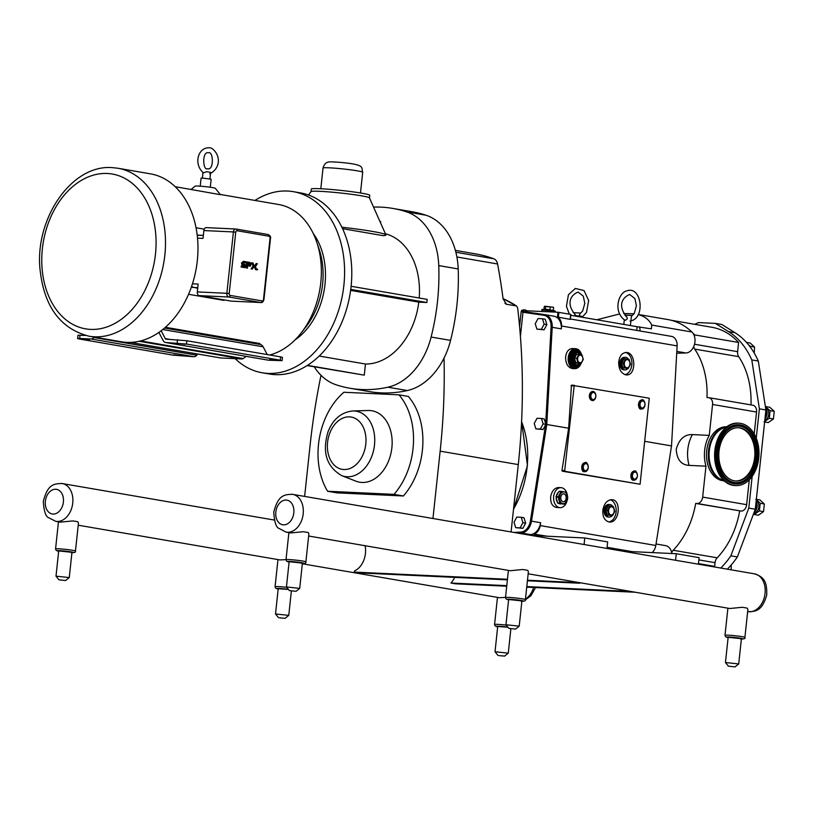 <?xml version="1.0" encoding="UTF-8"?>
<svg xmlns="http://www.w3.org/2000/svg" width="815" height="815" viewBox="0 0 815 815"><rect width="100%" height="100%" fill="white"/><g stroke="black" fill="none" stroke-linecap="round" stroke-linejoin="round"><path stroke-width="1.22" d="M507.388 579.842L358.957 572.894L354.382 572.099L507.45 579.271M365.089 545.724A19.203 13.794 99.8 0 1 354.505 570.918L354.382 572.099M579.852 582.694L579.791 583.234L575.217 582.45L575.278 581.9M579.791 583.234L527.407 580.779M527.468 580.219L575.217 582.45M579.781 313.979L582.644 311.045L584.803 303.404L583.306 296.171L578.09 292.055C568.687 295.998 567.444 305.146 574.667 313.928L575.726 315.456M625.726 316.159C627.927 317.789 627.774 319.154 625.288 320.264L624.911 320.173C612.646 311.636 618.616 292.188 626.959 290.853C641.619 285.393 645.898 318.91 630.056 321.039M698.424 564.194L699.117 557.654L676.256 553.721L623.078 551.225M676.256 553.721L675.553 560.262M635.364 592.25L526.724 587.157M506.716 586.219L455.514 583.815L450.94 583.031L506.777 585.649M454.668 577.377A19.203 13.794 99.8 0 1 450.94 583.031M526.785 586.586L630.79 591.456M531.614 535.486L584.793 537.971L607.664 541.914L606.961 548.454L629.374 551.521M584.1 544.522L584.793 537.971M257.438 269.836L257.408 269.113M257.652 269.541L257.01 269.429L257.652 269.541M255.431 266.505L256.735 269.826L255.553 269.622L254.26 266.301L256.205 263.53L257.387 263.734L255.431 266.505L256.725 269.826L255.553 269.622L254.26 266.291L252.314 269.072L251.132 268.869L253.078 266.098L251.784 262.766L253.078 266.098L251.132 268.869L252.314 269.072L254.26 266.301L252.966 262.97L251.784 262.766L252.966 262.97M254.26 266.291L256.205 263.53L257.387 263.734M247.679 265.761L247.424 268.166L246.354 267.982L246.996 261.941L246.354 267.982L247.424 268.166L247.933 263.347L250.409 263.775L250.287 264.946L248.432 264.63L248.3 265.853L250.399 266.189L251.356 263.388A2.323 1.61 92.7 0 0 251.346 263.316L246.996 261.941L249.981 262.45M250.388 266.189L248.3 265.853L248.432 264.63L250.287 264.946L250.409 263.775L247.933 263.347M246.171 261.778L246.038 263.041L246.171 261.778L243.451 261.309L241.607 262.848L241.872 264.569L244.887 265.282L244.765 266.464L241.291 265.863L241.169 267.065L245.02 267.656L245.835 264.794L242.554 263.591L242.676 262.461L246.038 263.041L242.676 262.461M243.451 261.309L241.607 262.848L241.597 263.907L242.024 264.702L244.887 265.282L244.765 266.464L241.291 265.863L241.169 267.065L245.02 267.656M665.305 545.592A11.471 8.232 99.8 0 1 665.6 545.632A11.471 8.232 99.8 0 1 671.692 552.662A6.673 4.788 99.8 0 1 673.221 550.247A73.35 52.669 -80.2 0 0 695.694 503.426L697.161 503.497A6.673 4.788 -80.2 0 0 702.662 497.099L705.973 466.18L689.123 465.385C681.177 464.927 676.878 459.568 676.226 449.31C679.058 439.214 684.447 434.314 692.414 434.599L709.264 435.383L712.565 404.464A6.673 4.788 -80.2 0 0 708.897 397.669A6.673 4.788 -80.2 0 0 708.469 397.618L707.002 397.547A73.35 52.669 -80.2 0 0 694.716 349.095A6.673 4.788 99.8 0 1 693.718 346.569A11.471 8.232 99.8 0 1 685.884 352.977L676.715 353.201M723.241 480.758A27.027 18.735 -87.3 0 1 706.524 452.936A27.027 18.735 -87.3 0 1 725.768 426.805M752.449 405.187A6.673 4.788 99.8 0 1 752.866 405.238A6.673 4.788 99.8 0 1 756.544 412.033L754.201 433.937M749.301 479.791L746.642 504.668A6.673 4.788 99.8 0 1 741.13 511.066L695.694 503.426M709.264 435.383A30.002 20.803 92.7 0 0 705.973 466.18M739.663 510.995A73.35 52.669 99.8 0 1 717.19 557.817A6.673 4.788 -80.2 0 0 715.061 562.676L714.663 566.374A10.004 7.182 99.8 0 1 714.592 566.985M671.163 320.264L711.801 327.263A83.212 59.76 99.8 0 1 738.594 342.473L694.625 334.904A83.212 59.76 -80.2 0 0 692.923 333.131A11.471 8.232 99.8 0 1 694.472 336.351L694.625 334.904M738.594 342.473L737.616 351.662A6.673 4.788 -80.2 0 0 738.685 356.664A73.35 52.669 99.8 0 1 750.992 404.912M746.448 342.382L750.187 343.023L754.578 347.068L750.452 346.355L748.506 344.786M754.578 347.068L754.221 353.058M750.269 347.068L750.452 346.355M765.723 406.583L769.859 407.296L774.25 411.341L770.114 410.628L765.407 406.756M774.25 411.341L773.435 418.981L769.299 418.268L770.114 410.628M773.435 418.981L768.229 422.578L764.623 421.956M764.093 421.864L769.299 418.268M756.351 499.32L759.957 499.941L764.348 503.986L760.212 503.273L755.821 499.228M764.348 503.986L763.533 511.626L759.397 510.913L760.212 503.273M763.533 511.626L758.327 515.223L754.191 514.51L759.397 510.913M753.508 513.98L754.191 514.51M764.827 420.01A6.041 4.34 -80.2 0 0 768.779 414.03A6.041 4.34 -80.2 0 0 765.631 408.234M764.979 418.584A6.041 4.34 -80.2 0 0 765.774 409.12M765.224 416.312A7.63 5.481 -80.2 0 0 765.784 411.055M753.957 512.778A6.041 4.34 -80.2 0 0 758.755 507.653A6.041 4.34 -80.2 0 0 756.167 501.011M754.303 511.851A6.041 4.34 -80.2 0 0 756.065 502.009M755.322 508.957A7.63 5.481 -80.2 0 0 755.882 503.701M727.306 569.165A85.218 61.196 -80.2 0 0 737.371 556.94L755.291 509.222L765.906 409.955L758.307 361.045A85.218 61.196 -80.2 0 0 735.048 332.734L721.866 324.502L715.356 323.382L698.455 322.587L694.737 324.329M730.861 565.355L731.208 565.783L730.576 565.681M731.208 565.783L731.187 569.838M758.307 361.045L751.797 359.924A85.218 61.196 -80.2 0 0 728.539 331.613L715.356 323.382M765.906 409.955L759.386 408.835L751.797 359.924M755.291 509.222L748.781 508.102L752.174 476.368M756.249 438.205L759.386 408.835M737.371 556.94L730.861 555.82L748.781 508.102M720.796 568.045A85.218 61.196 -80.2 0 0 730.861 555.82M596.814 319.775L619.451 313.989M623.699 313.541L634.05 313.775M638.216 314.58C644.808 316.352 649.311 319.847 651.715 325.073L651.368 328.863L637.106 326.713L636.709 330.401M692.923 333.131A11.471 8.232 -80.2 0 0 691.925 332A83.344 59.852 -80.2 0 0 667.852 319.562L638.277 314.468M671.57 336.401L570.378 318.981L671.428 336.381A10.004 7.182 99.8 0 1 671.57 336.401A10.004 7.182 99.8 0 1 677.122 345.896L671.519 445.927L655.8 545.48A10.004 7.182 99.8 0 1 652.163 552.59M671.845 553.517A11.471 8.232 -80.2 0 0 671.692 552.662M640.05 330.971A11.471 8.232 -80.2 0 0 639.48 326.815M637.106 326.713L570.775 315.293M693.718 346.569A11.471 8.232 -80.2 0 0 694.472 336.351M616.721 549.341A11.471 8.232 99.8 0 1 616.548 550.105M527.274 534.732L530.422 534.579A13.335 9.576 99.8 0 0 540.64 522.721L540.192 525.583A10.004 7.182 99.8 0 1 534.232 534.12L546.977 536.199M561.963 470.469L568.636 428.221L571.468 385.179L649.28 398.219L640.081 484.242L562.309 471.202L561.963 470.469L564.703 470.591L574.239 385.301L571.468 385.179M541.466 418.472L537.034 418.268L534.243 423.454L535.893 428.853L540.335 429.057L543.116 423.871L541.466 418.472L544.206 418.941L545.856 424.34L568.636 428.221M644.675 441.302L671.519 445.927M608.876 521.946C604.323 520.469 602.346 516.333 602.947 509.528C604.323 503.313 607.236 500.033 611.719 499.687C621.794 499.615 619.512 523.026 609.549 522.018L608.876 521.946M560.068 507.643L556.625 507.48C552.193 506.543 550.227 502.824 550.736 496.335C551.959 490.783 554.567 487.859 558.56 487.553L561.005 487.665A10.004 6.938 92.7 0 0 553.68 496.478A10.004 6.938 92.7 0 0 560.068 507.643A10.004 6.938 92.7 0 0 567.077 500.695M570.673 314.427L570.154 319.358L557.44 316.994A10.004 7.182 99.8 0 1 561.525 326L561.362 328.873L552.213 327.304A13.335 9.576 -80.2 0 0 544.797 314.631A13.335 9.576 -80.2 0 0 544.624 314.61L524.728 311.727A3.331 2.394 99.8 0 1 524.687 311.717A3.331 2.394 99.8 0 1 522.945 309.802L525.797 310.057L528.14 312.328M625.737 374.829C621.111 373.352 618.758 369.195 618.677 362.359C619.41 356.114 621.957 352.814 626.317 352.467C636.22 352.386 636.301 375.909 626.399 374.9L625.737 374.829M581.329 363.113L574.636 368.665L572.476 368.563C568.024 367.626 565.732 363.887 565.579 357.378C566.231 351.795 568.513 348.851 572.405 348.535L575.573 348.688A10.004 6.938 92.7 0 0 568.238 357.5A10.004 6.938 92.7 0 0 574.636 368.665A10.004 6.938 92.7 0 0 581.136 363.327M640.081 484.242L565.09 471.335L564.703 470.591M567.332 495.265A10.004 6.938 92.7 0 0 561.005 487.665M560.343 503.925A6.265 4.34 -87.3 0 1 560.241 503.915A6.265 4.34 -87.3 0 1 558.672 503.405M557.409 502.162A6.265 4.34 -87.3 0 1 556.197 497.7M556.37 496.08A6.265 4.34 -87.3 0 1 558.438 492.28M591.507 391.852A4.36 3.016 92.7 0 0 589.388 395.448M633.061 471.478A4.36 3.016 92.7 0 0 630.942 475.094A4.36 3.016 92.7 0 0 632.674 479.628M583.897 463.022A4.36 3.016 92.7 0 0 581.778 466.628A4.36 3.016 92.7 0 0 583.52 471.162M595.694 397.292A4.544 3.148 -87.3 0 1 595.673 397.404A4.544 3.148 -87.3 0 1 591.914 400.46A4.544 3.148 -87.3 0 1 589.581 395.469L589.388 395.479A4.36 3.016 92.7 0 0 591.12 400.033M640.661 400.348A4.36 3.016 92.7 0 0 638.542 403.955A4.36 3.016 92.7 0 0 640.274 408.488M608.713 521.916A11.206 7.763 92.7 0 0 616.14 511.514A11.206 7.763 92.7 0 0 610.313 499.799M612.157 515.701A6.265 4.34 -87.3 0 1 609.274 517.067L608.122 517.005A6.265 4.34 -87.3 0 1 604.109 510.007A6.265 4.34 -87.3 0 1 608.703 504.485L609.854 504.546A6.265 4.34 -87.3 0 1 612.86 506.553M625.013 374.656A11.206 7.763 92.7 0 0 631.91 363.531A11.206 7.763 92.7 0 0 625.492 352.488M624.993 369.898L623.842 369.837A6.265 4.34 -87.3 0 1 619.838 362.838A6.265 4.34 -87.3 0 1 624.433 357.316L625.584 357.367A6.265 4.34 92.7 0 0 620.989 362.889A6.265 4.34 92.7 0 0 624.993 369.898A6.265 4.34 92.7 0 0 627.886 368.533M582.837 359.364A3.79 2.628 92.7 0 0 580.637 355.157A3.79 2.628 92.7 0 0 577.641 358.468A3.79 2.628 92.7 0 0 579.842 362.675A3.79 2.628 92.7 0 0 582.837 359.364M576.674 358.335L577.876 362.757L581.177 363.327L583.275 359.476L582.063 355.055L578.762 354.484L576.674 358.335L574.534 358.233L576.633 354.382L578.762 354.484M577.876 362.757L575.747 362.655L574.534 358.233L573.933 358.172L575.258 363.011L581.177 363.327M575.258 363.011L579.047 363.225M579.811 354.647L576.602 354.382M575.156 367.025A8.333 5.776 -87.3 0 1 575.003 367.015A8.333 5.776 -87.3 0 1 569.675 357.704A8.333 5.776 -87.3 0 1 575.777 350.369A8.333 5.776 -87.3 0 1 575.93 350.379M541.364 311.462L545.632 311.666M550.278 306.766L549.972 309.7L545.317 309.272L545.632 306.338L544.277 306.481L553.263 307.194M544.858 306.196L553.477 307.275M544.277 306.481L543.941 309.506M553.579 307.326L553.334 310.515M543.972 309.415L545.164 309.568M553.273 310.271L549.993 310.026M563.277 501.785A4.004 2.771 92.7 0 0 566.119 498.26A4.004 2.771 92.7 0 0 563.654 493.798M560.822 497.323A4.004 2.771 92.7 0 0 563.379 501.796A4.004 2.771 92.7 0 0 566.313 498.271A4.004 2.771 92.7 0 0 563.756 493.798A4.004 2.771 92.7 0 0 560.822 497.323M567.617 498.495A5.909 4.095 92.7 0 0 567.576 496.366A5.909 4.095 92.7 0 0 563.45 491.903A5.909 4.095 92.7 0 0 559.508 497.099A5.909 4.095 92.7 0 0 562.554 503.568A5.909 4.095 92.7 0 0 567.423 499.605A5.909 4.095 92.7 0 0 567.617 498.495M567.566 496.335L565.997 492.443A6.826 4.737 92.7 0 0 565.742 492.158L561.341 491.404A6.826 4.737 92.7 0 0 561.036 491.598L558.244 496.722A6.826 4.737 92.7 0 0 558.214 496.956A6.826 4.737 92.7 0 0 558.193 497.201L559.803 503.089A6.826 4.737 92.7 0 0 560.068 503.375L564.459 504.128A6.826 4.737 92.7 0 0 564.764 503.945L567.556 498.811M559.803 503.089L557.633 502.987A6.826 4.737 92.7 0 0 557.898 503.273L558.917 503.446A6.265 4.34 92.7 0 0 560.435 503.925A6.265 4.34 92.7 0 0 561.27 503.853L564.459 504.128M558.244 496.722L556.075 496.62A6.826 4.737 92.7 0 0 556.024 497.099L556.4 498.464A6.265 4.34 92.7 0 0 557.266 501.612L557.633 502.987M561.341 491.404L559.172 491.302A6.826 4.737 92.7 0 0 558.866 491.496L558.214 492.688A6.265 4.34 92.7 0 0 556.726 495.428L556.075 496.62M558.866 491.496L561.036 491.598M556.024 497.099L558.193 497.201M557.898 503.273L560.068 503.375M558.917 503.446L561.27 503.853M556.4 498.464L557.266 501.612M558.214 492.688L556.726 495.428M629.914 364.203A4.075 2.822 92.7 0 0 627.55 359.68A4.075 2.822 92.7 0 0 624.321 363.235A4.075 2.822 92.7 0 0 626.684 367.759A4.075 2.822 92.7 0 0 629.914 364.203M623.271 363.082L624.596 367.922L628.212 368.543L630.494 364.325L629.18 359.486L625.563 358.865L623.271 363.082L621.682 363.011L622.996 367.85L628.212 368.543M628.589 359.374A6.265 4.34 92.7 0 0 625.584 357.367M625.563 358.865L623.964 358.794L621.682 363.011M622.996 367.85L624.596 367.922M614.184 511.372A4.075 2.822 -87.3 0 1 610.955 514.927A4.075 2.822 -87.3 0 1 608.591 510.404A4.075 2.822 -87.3 0 1 611.82 506.849A4.075 2.822 -87.3 0 1 614.184 511.372M607.542 510.251L608.866 515.09L612.483 515.712L614.765 511.494L613.451 506.665L609.834 506.044L607.542 510.251L605.952 510.18L608.245 505.962L609.834 506.044M609.274 517.067A6.265 4.34 -87.3 0 1 605.26 510.058A6.265 4.34 -87.3 0 1 609.854 504.546M612.483 515.712L607.277 515.019L605.952 510.18M607.277 515.019L608.866 515.09M624.82 315.099L631.493 315.415L630.403 325.552M579.577 315.833L579.883 313.001L573.21 312.675M570.683 314.376L557.949 312.237L526.093 310.749M544.98 314.672L553.762 316.179A13.335 9.576 99.8 0 1 553.945 316.21A13.335 9.576 99.8 0 1 561.362 328.873M522.853 311.055A1.335 0.571 -150.2 0 1 521.631 310.271L521.162 311.778L523.006 311.972L522.945 309.802M543.116 423.871L545.856 424.34L543.075 429.536L535.893 428.853M521.254 517.28L523.994 517.759L525.655 523.149L522.863 528.344L515.691 527.662L520.123 527.865L522.904 522.68L521.254 517.28L516.822 517.077L514.041 522.262L515.691 527.662M542.474 318.757L545.215 319.236L546.865 324.635L544.084 329.82L536.902 329.138L541.343 329.352L544.125 324.156L542.474 318.757L538.032 318.553L535.251 323.749L536.902 329.138M544.084 329.82L541.343 329.352M546.865 324.635L544.125 324.156M543.075 429.536L540.335 429.057M522.863 528.344L520.123 527.865M525.655 523.149L522.904 522.68M511.087 531.951L518.289 464.591A525.023 377.029 -80.2 0 0 517.627 307.795L516.506 305.982L506.451 304.25A173.361 124.501 -80.2 0 0 504.943 303.282M321.008 375.297A525.023 377.029 -80.2 0 0 310.118 445.051L304.637 496.406M432.959 518.503L440.151 451.143A525.023 377.029 -80.2 0 0 444.032 358.08A66.677 47.881 99.8 0 1 407.337 390.548A183.762 131.969 99.8 0 1 369.358 391.597L349.91 388.246A183.762 131.969 -80.2 0 0 387.889 387.207L407.337 390.548M398.963 394.837L408.325 396.447A65.628 47.127 99.8 0 1 403.405 495.978L336.972 492.861L327.599 491.251L394.042 494.359A65.628 47.127 -80.2 0 0 398.963 394.837L343.899 392.26A65.628 47.127 -80.2 0 0 327.599 491.251M444.032 358.08A66.677 47.881 -80.2 0 0 450.563 340.385A183.762 131.969 -80.2 0 0 458.193 268.94A66.677 47.881 -80.2 0 0 426.072 215.242A183.762 131.969 -80.2 0 0 412.217 211.768L392.769 208.416A183.762 131.969 -80.2 0 0 373.555 207.091M450.563 340.385L431.115 337.043A183.762 131.969 -80.2 0 0 438.755 265.588L458.193 268.94M505.667 303.924L506.451 304.25L503.079 298.81A525.023 377.029 -80.2 0 0 497.578 263.978A8.405 6.031 -80.2 0 0 493.819 258.783A210.036 150.836 -80.2 0 0 475.013 253.781L455.381 250.399M426.072 215.242L406.624 211.89A183.762 131.969 -80.2 0 0 392.769 208.416M406.624 211.89A66.677 47.881 99.8 0 1 438.755 265.588M349.91 388.246A183.762 131.969 -80.2 0 1 336.055 384.772A66.677 47.881 99.8 0 1 314.244 366.821M431.115 337.043A66.677 47.881 99.8 0 1 387.889 387.207M235.158 358.641A91.881 65.984 -80.2 0 0 262.135 372.771A91.881 65.984 -80.2 0 0 267.982 373.402A91.881 65.984 -80.2 0 0 343.38 289.376A91.881 65.984 -80.2 0 0 293.308 191.668A91.881 65.984 -80.2 0 0 287.471 191.036A91.881 65.984 -80.2 0 0 254.983 200.439M313.255 233.508A65.628 47.127 99.8 0 1 324.981 284.435A65.628 47.127 99.8 0 1 294.918 340.008M262.135 372.771L269.337 374.004A91.881 65.984 -80.2 0 0 275.175 374.645A91.881 65.984 -80.2 0 0 350.582 290.609A91.881 65.984 -80.2 0 0 300.511 192.911L293.308 191.668M385.403 233.752A66.147 47.504 99.8 0 1 419.205 298.005M369.46 197.923A29.401 1.824 -173.9 0 0 369.45 197.862L385.903 234.883A49.705 3.077 -173.9 0 1 383.345 235.688L342.555 228.669M351.102 286.279L427.192 299.38L426.866 302.508L418.788 302.131L350.613 290.395M319.205 356.053L365.456 364.02L364.274 375.145L307.112 365.589M418.788 302.131A66.147 47.504 99.8 0 1 365.456 364.02M379.963 221.497L380.676 221.629L380.544 222.831M307.469 365.365L364.274 375.145M426.866 302.508L350.735 289.396M391.872 447.71A36.247 26.029 99.8 0 1 355.972 481.186L341.658 475.603A33.14 23.798 -80.2 0 0 374.482 444.99A33.14 23.798 -80.2 0 0 352.783 410.974L368.136 410.505A36.247 26.029 99.8 0 1 391.872 447.71M403.405 495.978L394.042 494.359M220.264 194.459L278.536 204.494A76.742 55.104 99.8 0 1 316.791 242.249L319.195 249.421A65.628 47.127 99.8 0 1 322.597 284.028A65.628 47.127 99.8 0 1 305.839 326.998L301.173 332.948A76.742 55.104 99.8 0 1 269.673 354.994M369.45 197.862A29.401 1.824 -173.9 0 0 351.357 194.296A29.401 1.824 -173.9 0 0 320.071 191.331A29.401 1.824 -173.9 0 0 311.024 191.617L308.539 195.019M369.47 197.892L369.745 195.325A29.401 1.824 -173.9 0 0 352.111 191.749A29.401 1.824 -173.9 0 0 320.346 188.723A29.401 1.824 -173.9 0 0 311.279 189.07L311.004 191.647M385.903 234.883A49.705 3.077 -173.9 0 0 341.862 227.212M516.506 305.982L503.059 298.636A173.361 124.501 99.8 0 1 516.506 305.982M150.418 173.839A85.218 61.196 99.8 0 1 197.312 260.688A85.218 61.196 99.8 0 1 121.506 341.791L89.039 336.208A85.218 61.196 -80.2 0 0 164.844 255.105A85.218 61.196 -80.2 0 0 117.951 168.247L150.418 173.839M158.884 332.449L163.285 340.762A4.931 3.545 -80.2 0 0 165.445 342.473A4.931 3.545 -80.2 0 0 165.751 342.504L186.503 344.052L186.859 340.741L166.107 339.193A1.599 1.151 99.8 0 1 165.313 338.632L161.156 330.798M282.082 360.668L282.428 357.357L280.605 356.878L280.248 360.189L282.082 360.668L268.644 360.22A4.931 3.545 99.8 0 1 268.329 360.179A4.931 3.545 99.8 0 1 268.023 360.108M280.248 360.189L186.503 344.052M179.382 343.512L185.321 344.307L179.382 343.512M275.694 360.098L269.755 359.303L275.694 360.098M280.605 356.878L186.859 340.741M165.445 327.284L259.904 343.543L259.812 344.419A6.673 4.788 99.8 0 1 260.24 344.49A6.673 4.788 99.8 0 1 263.143 346.803L267.269 354.586M197.699 354.016L196.751 355.218A4.931 3.545 99.8 0 1 193.939 356.715L173.188 355.167L79.442 339.03L77.619 338.551L79.676 338.47L91.046 338.999A4.931 3.545 -80.2 0 0 93.857 337.502L94.183 337.094M179.677 355.595L173.738 354.8L179.677 355.595M83.364 339.02L89.304 339.804L83.364 339.02M246.273 356.379L243.104 358.569L140.669 340.935M316.791 242.249A76.742 55.104 99.8 0 1 320.774 282.703A76.742 55.104 99.8 0 1 301.173 332.948M191.067 189.437L195.152 186.146A10.137 0.632 -173.9 0 1 198.259 186.064A10.137 0.632 -173.9 0 1 208.915 187.063A10.137 0.632 -173.9 0 1 215.272 188.296L220.447 194.683L175.205 186.706M224.166 299.91A79.412 57.019 99.8 0 1 223.952 300.389L188.571 294.296M196.038 227.752L204.249 229.158M197.21 235.27L203.353 235.382L197.933 235.107M235.657 229.005L206.511 227.64A3.331 2.313 92.7 0 0 206.307 227.619A3.331 2.313 92.7 0 0 203.872 230.553L203.027 238.398L197.515 238.143M197.699 288.316L191.505 286.717M210.301 187.256L211.167 179.219L202.65 178.078L201.091 178.139L200.225 186.177M209.924 178.872L210.627 172.373L206.664 171.71L203.495 172.862C192.778 164.09 198.33 145.029 211.452 148.116C221.028 154.687 220.875 168.297 209.659 173.88M192.472 283.814L198.147 284.078L197.312 291.923A3.331 2.313 92.7 0 0 199.247 295.621L228.781 297.006L260.8 302.518L231.256 301.132A3.331 2.313 92.7 0 0 231.45 301.153A3.331 2.313 92.7 0 0 231.654 301.153M231.256 301.132L199.247 295.621M85.31 335.413L77.975 335.24L77.619 338.551M220.315 357.897A3.331 2.394 -80.2 0 0 220.519 357.948A3.331 2.394 -80.2 0 0 220.733 357.968L130.369 342.412M139.212 341.291L241.851 358.957A3.331 2.394 -80.2 0 0 243.104 358.569M241.851 358.957L220.733 357.968M724.341 480.993A27.292 18.918 -87.3 0 1 708.347 453.018A27.292 18.918 -87.3 0 1 726.888 426.673M724.28 480.942A27.292 18.918 -87.3 0 1 708.653 453.038A27.292 18.918 -87.3 0 1 726.827 426.724M735.853 485.587L734.814 485.546A31.245 21.659 -87.3 0 1 714.612 453.924A31.245 21.659 -87.3 0 1 736.892 423.107A31.245 21.659 -87.3 0 1 737.738 423.117L738.787 423.168A31.245 21.659 -87.3 0 1 758.979 454.79A31.245 21.659 -87.3 0 1 736.699 485.608A31.245 21.659 -87.3 0 1 735.853 485.587A31.245 21.659 -87.3 0 1 715.662 453.975A31.245 21.659 -87.3 0 1 737.942 423.158A31.245 21.659 -87.3 0 1 738.787 423.168M738.084 427.722A26.671 18.49 -87.3 0 1 754.833 455.025A26.671 18.49 -87.3 0 1 735.833 480.993A26.671 18.49 -87.3 0 1 735.588 480.993M736.791 481.033A26.671 18.49 -87.3 0 1 736.067 481.023A26.671 18.49 -87.3 0 1 718.83 454.037A26.671 18.49 -87.3 0 1 737.85 427.722A26.671 18.49 -87.3 0 1 738.573 427.743A26.671 18.49 -87.3 0 1 755.811 454.729A26.671 18.49 -87.3 0 1 736.791 481.033M291.373 590.997L288.765 615.366L275.521 613.97L278.21 588.705L288.459 589.449M279.372 617.821L285.118 618.3L279.372 617.821M78.22 525.206L279.871 559.925L286.014 559.64M56.011 576.164L58.7 550.92L71.965 552.336L69.265 577.58L56.011 576.164L58.945 579.811L65.618 580.525L58.945 579.811M55.695 521.335A19.173 13.763 -80.2 0 0 72.515 504.78A19.173 13.763 -80.2 0 0 62.205 483.55C53.505 483.611 47.688 484.538 43.317 501.307C43.959 511.158 45.681 516.598 48.503 517.617L55.695 521.335L60.371 522.14L72.718 520.928A10.004 0.621 6.1 0 1 75.805 521.396A10.004 0.621 6.1 0 1 77.843 521.814L78.444 523.108L75.459 551.042A10.004 0.621 -173.9 0 0 72.708 550.308A10.004 0.621 -173.9 0 0 61.848 549.004A10.004 0.621 -173.9 0 0 55.563 548.913L56.133 550.38L58.67 551.235A8.333 0.52 6.1 0 1 60.004 550.665A8.333 0.52 6.1 0 1 71.333 551.908A8.333 0.52 6.1 0 1 71.934 552.641M510.873 628.783L508.275 653.151L495.021 651.755L497.71 626.491L507.959 627.234M498.872 655.606L504.628 656.085L498.872 655.606M302.334 563.786L499.371 597.711L505.514 597.426M308.651 536.005L510.312 570.724L522.659 569.512A10.004 0.621 6.1 0 1 525.746 569.98A10.004 0.621 6.1 0 1 527.784 570.398L528.385 571.692L525.4 599.626A10.004 0.621 -173.9 0 0 522.649 598.893A10.004 0.621 -173.9 0 0 511.789 597.589A10.004 0.621 -173.9 0 0 505.504 597.497L508.407 570.388M286.136 532.134A19.173 13.763 -80.2 0 0 302.956 515.569A19.173 13.763 -80.2 0 0 292.636 494.348C283.946 494.41 278.129 495.337 273.759 512.105C274.39 521.957 276.122 527.397 278.934 528.405L286.136 532.134L290.812 532.939L303.149 531.726A10.004 0.621 6.1 0 1 306.236 532.195A10.004 0.621 6.1 0 1 308.284 532.613L308.875 533.907L305.89 561.841A10.004 0.621 -173.9 0 0 303.149 561.107A10.004 0.621 -173.9 0 0 292.29 559.803A10.004 0.621 -173.9 0 0 286.004 559.711L288.897 532.602M528.161 573.791L729.812 608.51L742.159 607.297A10.004 0.621 6.1 0 1 745.246 607.766A10.004 0.621 6.1 0 1 747.284 608.184L747.885 609.477L744.9 637.401A10.004 0.621 -173.9 0 0 742.159 636.678A10.004 0.621 -173.9 0 0 731.289 635.374A10.004 0.621 -173.9 0 0 725.004 635.282L727.907 608.173M725.452 662.524L728.152 637.289L741.406 638.705L738.706 663.94L725.452 662.524L728.396 666.171L735.059 666.884L728.396 666.171M735.059 666.884L738.706 663.94M286.442 586.953L289.142 561.718L302.406 563.134L299.706 588.379L286.442 586.953L289.386 590.6L296.059 591.313L289.386 590.6M296.059 591.313L299.706 588.379M505.952 624.738L508.642 599.504L521.906 600.92L519.206 626.164L505.952 624.738L508.886 628.385L515.559 629.099L508.886 628.385M269.082 236.248A1.671 1.151 -87.3 0 1 270.05 238.102L263.49 299.462A1.671 1.151 -87.3 0 1 262.175 300.918L230.166 295.407A1.671 1.151 -87.3 0 1 229.198 293.553L235.749 232.194A1.671 1.151 -87.3 0 1 237.073 230.737L269.082 236.248A1.671 1.202 -80.2 0 0 268.064 234.537L236.258 229.066M746.642 504.668L702.662 497.099M756.544 412.033L712.565 404.464M692.414 434.599A30.002 20.803 92.7 0 0 689.123 465.385M741.13 511.066L697.161 503.497M717.19 557.817L673.221 550.247M715.061 562.676L698.883 559.895M714.663 566.374L698.486 563.593M737.616 351.662L694.523 344.236M738.685 356.664L694.716 349.095M735.048 332.734L728.539 331.613M691.925 332L651.715 325.073M685.884 352.977L676.817 351.408M607.083 547.313L632.359 551.663M535.017 535.649L535.2 533.988M540.192 525.583L655.8 545.48M540.64 522.721L531.502 521.142L546.773 424.452L552.213 327.304L551.083 327.233L545.683 423.759M561.525 326L677.122 345.896M562.309 471.202L565.09 471.335M590.895 395.611A3.555 2.465 -87.3 0 1 593.717 392.484A3.555 2.465 -87.3 0 1 595.775 396.457A3.555 2.465 -87.3 0 1 592.953 399.584A3.555 2.465 -87.3 0 1 590.895 395.611L590.712 395.591A3.749 2.598 -87.3 0 1 593.198 392.28A3.749 2.598 -87.3 0 1 595.826 395.102A3.749 2.598 -87.3 0 1 595.846 396.477A3.749 2.598 -87.3 0 1 595.724 397.19A3.749 2.598 -87.3 0 1 592.627 399.707A3.749 2.598 -87.3 0 1 590.712 395.591L589.581 395.469A4.544 3.148 -87.3 0 1 592.607 391.455A4.544 3.148 -87.3 0 1 595.785 394.888A4.544 3.148 -87.3 0 1 595.806 395M595.775 396.457L595.785 394.888C593.514 390.151 591.364 390.334 589.316 395.458C590.478 401.398 592.597 402.05 595.673 397.404L595.775 396.457M637.249 476.897A4.544 3.148 -87.3 0 1 637.228 477.009A4.544 3.148 -87.3 0 1 633.479 480.055A4.544 3.148 -87.3 0 1 631.136 475.084A4.544 3.148 -87.3 0 1 634.172 471.09A4.544 3.148 -87.3 0 1 637.34 474.513A4.544 3.148 -87.3 0 1 637.361 474.636M637.401 476.092A3.749 2.598 -87.3 0 1 637.279 476.785A3.749 2.598 -87.3 0 1 634.192 479.302A3.749 2.598 -87.3 0 1 632.267 475.206A3.749 2.598 -87.3 0 1 634.763 471.916A3.749 2.598 -87.3 0 1 637.371 474.738A3.749 2.598 -87.3 0 1 637.401 476.092L637.34 474.513C635.731 468.971 633.581 469.664 630.881 476.581C631.625 481.278 633.744 481.421 637.228 477.009L637.401 476.092M637.33 476.072A3.555 2.465 -87.3 0 1 634.508 479.179A3.555 2.465 -87.3 0 1 632.45 475.227A3.555 2.465 -87.3 0 1 635.272 472.119A3.555 2.465 -87.3 0 1 637.33 476.072M588.094 468.431A4.544 3.148 -87.3 0 1 588.063 468.544A4.544 3.148 -87.3 0 1 584.324 471.6A4.544 3.148 -87.3 0 1 581.981 466.618A4.544 3.148 -87.3 0 1 585.007 462.625A4.544 3.148 -87.3 0 1 588.186 466.058A4.544 3.148 -87.3 0 1 588.196 466.17M588.247 467.627A3.749 2.598 -87.3 0 1 588.124 468.33A3.749 2.598 -87.3 0 1 585.038 470.846A3.749 2.598 -87.3 0 1 583.102 466.74A3.749 2.598 -87.3 0 1 585.598 463.45A3.749 2.598 -87.3 0 1 588.216 466.272A3.749 2.598 -87.3 0 1 588.247 467.627L588.186 466.058C586.576 460.516 584.416 461.198 581.727 468.126C582.47 472.812 584.579 472.955 588.063 468.544L588.247 467.627M588.165 467.606A3.555 2.465 -87.3 0 1 585.353 470.713A3.555 2.465 -87.3 0 1 583.295 466.771A3.555 2.465 -87.3 0 1 586.107 463.654A3.555 2.465 -87.3 0 1 588.165 467.606M644.859 405.758A4.544 3.148 -87.3 0 1 644.828 405.87A4.544 3.148 -87.3 0 1 641.079 408.926A4.544 3.148 -87.3 0 1 638.746 403.945A4.544 3.148 -87.3 0 1 641.772 399.951A4.544 3.148 -87.3 0 1 644.94 403.384A4.544 3.148 -87.3 0 1 644.96 403.496M645.001 404.953A3.749 2.598 -87.3 0 1 644.879 405.656A3.749 2.598 -87.3 0 1 641.792 408.172A3.749 2.598 -87.3 0 1 639.867 404.067A3.749 2.598 -87.3 0 1 642.363 400.776A3.749 2.598 -87.3 0 1 644.981 403.598A3.749 2.598 -87.3 0 1 645.001 404.953L644.94 403.384C643.33 397.842 641.181 398.525 638.481 405.442C639.235 410.139 641.344 410.281 644.828 405.87L645.001 404.953M644.93 404.933A3.555 2.465 -87.3 0 1 642.118 408.04A3.555 2.465 -87.3 0 1 640.05 404.097A3.555 2.465 -87.3 0 1 642.872 400.98A3.555 2.465 -87.3 0 1 644.93 404.933M582.501 317.31L577.01 316.363M574.3 315.537L581.737 316.332L573.923 315.833M581.564 316.251L574.483 315.497M576.225 353.944L573.933 358.172M578.029 352.202A7.07 4.9 92.7 0 0 571.142 357.887A7.07 4.9 92.7 0 0 577.417 365.405M576.358 365.385A6.673 4.625 -87.3 0 1 575.961 365.395A6.673 4.625 -87.3 0 1 571.702 357.948A6.673 4.625 -87.3 0 1 576.582 352.07A6.673 4.625 -87.3 0 1 576.979 352.121M580.198 363.276A6 4.157 -87.3 0 1 575.492 364.111A6 4.157 -87.3 0 1 573.434 358.08A6 4.157 -87.3 0 1 576.439 353.068A6 4.157 -87.3 0 1 580.759 354.81M580.901 354.831A6.673 4.625 92.7 0 0 577.387 352.111A6.673 4.625 92.7 0 0 572.497 357.979A6.673 4.625 92.7 0 0 576.755 365.426A6.673 4.625 92.7 0 0 580.361 363.286M580.616 354.077A8.333 5.776 92.7 0 0 576.093 350.379A8.333 5.776 92.7 0 0 569.98 357.724A8.333 5.776 92.7 0 0 575.309 367.035A8.333 5.776 92.7 0 0 580.168 363.775M579.964 363.989A7.936 5.501 -87.3 0 1 573.556 365.955A7.936 5.501 -87.3 0 1 570.541 357.785A7.936 5.501 -87.3 0 1 574.697 351.082A7.936 5.501 -87.3 0 1 580.443 353.842M581.115 363.327A9.597 6.652 -87.3 0 1 573.128 367.83A9.597 6.652 -87.3 0 1 568.809 357.561A9.597 6.652 -87.3 0 1 574.687 349.187A9.597 6.652 -87.3 0 1 581.615 354.963M581.635 354.973A10.004 6.938 92.7 0 0 575.573 348.688L581.757 354.994M541.741 311.452L541.873 310.189L543.931 310.118L553.303 311.126L555.086 312.104M552.896 310.444L545.225 310.189M557.949 312.237L557.44 316.994M558.357 317.33L558.886 312.339M534.232 534.12L534.08 535.598M571.009 385.76L573.75 385.892M521.59 421.722A78.749 56.551 99.8 0 1 513.542 509.059M526.317 311.962A3.331 2.394 99.8 0 1 524.891 309.822M518.126 533.163L521.274 533.01A13.335 9.576 -80.2 0 0 531.502 521.142L530.382 520.968A12.531 9.006 99.8 0 1 520.775 532.114L513.99 532.45M530.422 534.579L521.274 533.01A0.805 0.55 -92.8 0 1 520.775 532.114M545.561 424.9L530.382 520.968M543.941 315.303A0.805 0.56 98.2 0 1 544.614 314.6A0.805 0.56 98.2 0 0 544.614 314.6L524.717 311.727A0.805 0.56 98.2 0 0 524.055 312.42L543.941 315.303A12.531 9.006 99.8 0 1 551.083 327.233M521.162 311.778L519.583 326.489M520.408 336.34L523.006 311.972A4.136 2.965 -80.2 0 0 524.055 312.42M518.289 464.591L440.151 451.143M493.819 258.783L455.87 252.253M456.889 256.97L497.578 263.978M365.792 444.094A26.538 19.061 99.8 0 1 334.69 465.559A26.538 19.061 99.8 0 1 339.57 419.939A26.538 19.061 99.8 0 1 365.792 444.094M323.025 168.043C324.146 164.528 325.755 162.603 327.854 162.277C327.141 161.258 343.961 162.338 353.078 163.958C364.468 166.128 361.239 168.236 362.706 172.281A19.947 1.233 -173.9 0 0 350.735 169.856A19.947 1.233 -173.9 0 0 329.179 167.809A19.947 1.233 -173.9 0 0 323.025 168.043L320.815 188.744M268.644 360.22L165.751 342.504M169.52 339.356L165.313 338.632M263.143 346.803L162.786 329.525M193.939 356.715L91.046 338.999M196.751 355.218L93.857 337.502M203.872 230.553L233.406 231.939L226.855 293.298L197.312 291.923M229.198 293.553L226.855 293.298A3.331 2.313 92.7 0 0 228.781 297.006A1.671 1.202 99.8 0 0 230.166 295.407M235.749 232.194L233.406 231.939A3.331 2.313 92.7 0 1 235.851 229.005L206.307 227.619M270.05 238.102L270.509 238.225C270.967 236.971 270.193 235.749 268.166 234.547L236.156 229.035A1.671 1.202 99.8 0 0 236.055 229.025A3.331 2.313 92.7 0 0 235.851 229.005L236.156 229.035A1.671 1.202 99.8 0 1 237.073 230.737M263.49 299.462L263.948 299.584C263.225 301.825 262.236 302.813 260.994 302.538L231.45 301.153M262.175 300.918A1.671 1.202 -80.2 0 1 260.8 302.518A3.331 2.313 92.7 0 0 260.994 302.538M192.534 287.42L197.77 287.664M42.37 248.789A78.546 56.408 99.8 0 1 107.254 173.483A78.546 56.408 99.8 0 1 155.471 254.086A78.546 56.408 99.8 0 1 90.587 329.392A78.546 56.408 99.8 0 1 42.37 248.789M177.487 339.733L177.13 343.034M79.676 338.47L80.023 335.159M736.516 483.061A28.698 19.896 -87.3 0 1 717.169 454.556A28.698 19.896 -87.3 0 1 737.657 425.685A28.698 19.896 -87.3 0 1 746.418 428.578A28.698 19.896 -87.3 0 1 746.448 428.588L746.469 428.609A28.668 19.876 92.7 0 0 737.707 425.715A28.668 19.876 92.7 0 0 717.251 454.556A28.668 19.876 92.7 0 0 736.566 483.02A28.668 19.876 92.7 0 0 744.014 480.891A28.698 19.896 -87.3 0 1 743.973 480.921A28.698 19.896 -87.3 0 1 736.516 483.061M757.39 454.179A29.279 20.294 -87.3 0 1 736.495 483.631A29.279 20.294 -87.3 0 1 727.581 480.697A29.309 20.314 -87.3 0 1 716.843 453.425A29.309 20.314 -87.3 0 1 730.108 427.254A29.279 20.294 -87.3 0 1 737.667 425.104A29.279 20.294 -87.3 0 1 757.39 454.179M737.911 424.707A29.697 20.579 92.7 0 0 716.721 454.566A29.697 20.579 92.7 0 0 736.729 484.059A29.697 20.579 92.7 0 0 757.919 454.189A29.697 20.579 92.7 0 0 737.911 424.707M736.556 483.672A29.309 20.314 -87.3 0 1 727.601 480.718C712.31 471.315 714.001 435.179 730.108 427.254A29.309 20.314 -87.3 0 1 737.718 425.073A29.309 20.314 -87.3 0 1 757.471 454.189A29.309 20.314 -87.3 0 1 736.556 483.672M757.023 454.189A28.668 19.876 92.7 0 0 746.469 428.609C753.457 434.12 756.992 442.647 757.064 454.2C756.422 466.689 752.072 475.583 744.014 480.891A28.668 19.876 92.7 0 0 757.023 454.189M737.881 426.113A28.291 19.611 -87.3 0 1 756.941 454.2A28.291 19.611 -87.3 0 1 736.76 482.653A28.291 19.611 -87.3 0 1 717.699 454.556A28.291 19.611 -87.3 0 1 737.881 426.113M723.822 480.504A27.027 18.735 -87.3 0 1 709.111 453.059A27.027 18.735 -87.3 0 1 726.318 427.101M286.737 587.33A10.004 0.621 -173.9 0 0 275.073 586.698L275.633 588.165L278.17 589.021M278.17 589.011A8.333 0.52 6.1 0 1 278.424 588.399A8.333 0.52 6.1 0 1 288.347 589.316M506.237 625.115A10.004 0.621 -173.9 0 0 494.573 624.484L495.143 625.951L497.67 626.806A8.333 0.52 6.1 0 1 497.924 626.185A8.333 0.52 6.1 0 1 507.847 627.102M45.375 501.235A12.5 8.975 99.8 0 1 60.025 491.119A12.5 8.975 99.8 0 1 57.733 512.604A12.5 8.975 99.8 0 1 45.375 501.235M274.278 520.052L62.205 483.55A19.173 13.763 -80.2 0 0 60.982 483.417M533.631 587.483A19.173 13.763 99.8 0 1 525.451 599.076M748.007 611.637C756.687 611.81 762.32 609.956 766.691 595.286C767.343 580.361 762.932 576.674 754.507 573.852A19.173 13.763 99.8 0 1 764.827 595.082A19.173 13.763 99.8 0 1 748.007 611.637L747.661 611.576M275.816 512.034A12.5 8.975 99.8 0 1 290.466 501.918A12.5 8.975 99.8 0 1 288.164 523.403A12.5 8.975 99.8 0 1 275.816 512.034M754.507 573.852L292.636 494.348A19.173 13.763 -80.2 0 0 291.424 494.216M725.004 635.282L725.574 636.749L728.111 637.605A8.333 0.52 6.1 0 1 729.445 637.035A8.333 0.52 6.1 0 1 740.774 638.277A8.333 0.52 6.1 0 1 741.375 639.011M286.004 559.711L286.574 561.178L289.111 562.034A8.333 0.52 6.1 0 1 290.435 561.464A8.333 0.52 6.1 0 1 301.774 562.707A8.333 0.52 6.1 0 1 302.365 563.44M508.611 599.809A8.333 0.52 6.1 0 1 509.946 599.249A8.333 0.52 6.1 0 1 521.274 600.492A8.333 0.52 6.1 0 1 521.875 601.226M582.348 317.086L586.525 312.318L588.675 300.562L584.039 290.558L575.359 288.439L568.442 294.714L566.435 306.216L569.267 314.132M631.38 316.393L634.253 313.459L636.413 305.819L634.916 298.596L629.689 294.48C620.297 298.422 619.054 307.561 626.277 316.352M752.866 405.238L708.897 397.669M665.6 545.632L656.034 543.982M581.737 316.332L582.44 317.198M575.961 365.395L580.525 363.296M576.582 352.07L581.085 354.861M575.003 367.015L580.514 363.317M575.777 350.369L580.922 354.566M541.873 310.189C544.736 309.72 535.496 308.651 552.937 310.444C554.872 310.749 555.606 311.136 555.137 311.615M623.821 324.421L624.31 319.837M570.867 314.417L570.337 319.337M521.6 421.345L527.478 465.63L513.491 509.528M553.945 316.21L544.614 314.6M352.783 410.974C341.424 412.166 333.213 418.991 328.15 431.461C321.874 451.856 326.377 466.567 341.658 475.603M362.706 172.281L360.485 192.992M260.24 344.49L164.589 328.027M268.329 360.179L165.445 342.473M202.966 172.495L202.364 178.067M207.356 168.736L207.662 168.776C214.182 170.529 213.387 150.663 208.416 152.792C201.814 151.081 202.915 170.834 207.356 168.736M270.509 238.225L263.948 299.584M89.039 336.208C59.964 328.628 43.582 305.88 39.884 267.972C35.463 217.595 71.985 164.386 112.134 167.615L117.951 168.247M220.519 357.948L130.298 342.412M285.118 618.3L288.755 615.386M278.455 617.597L275.521 613.97M275.073 586.698L277.966 559.589M65.618 580.525L69.255 577.601M71.15 552.621C74.593 552.753 76.029 552.224 75.459 551.042M55.563 548.913L58.466 521.804M504.628 656.085L508.254 653.172M497.955 655.372L495.021 651.755M494.573 624.484L497.466 597.375M535.526 587.564L530.901 595.806L525.359 599.84M740.591 638.991C744.034 639.123 745.47 638.593 744.9 637.401M301.591 563.42C305.034 563.552 306.46 563.022 305.89 561.841M521.091 601.205C524.534 601.338 525.97 600.808 525.4 599.626M505.504 597.497L506.074 598.964L508.611 599.82M515.559 629.099L519.196 626.185"/></g></svg>
